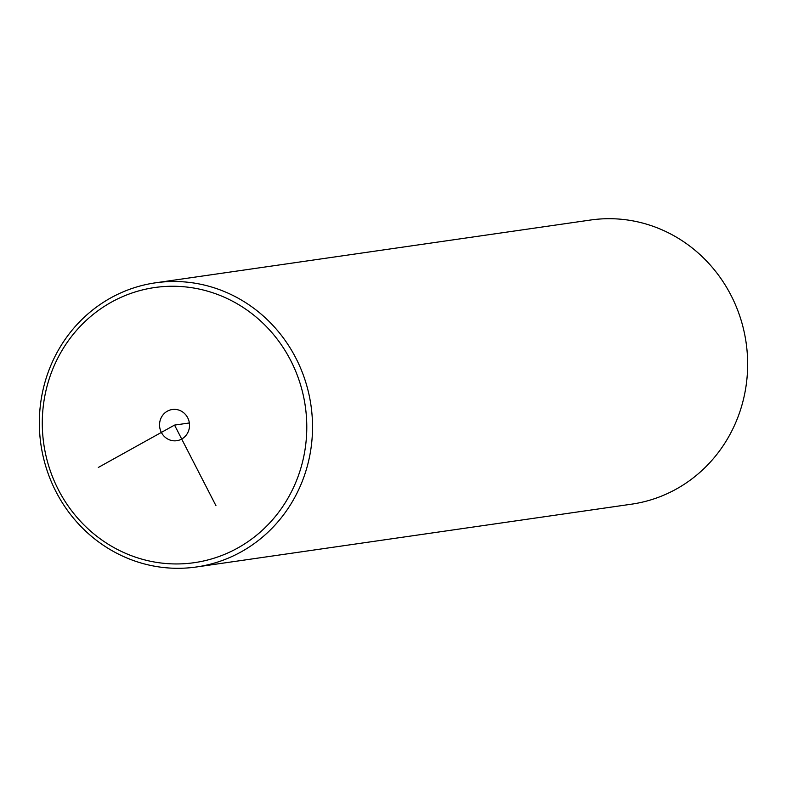 <?xml version="1.0" encoding="UTF-8"?>
<svg xmlns="http://www.w3.org/2000/svg" width="787" height="787" viewBox="0 0 787 787"><rect width="100%" height="100%" fill="white"/><g stroke="black" fill="none" stroke-linecap="round" stroke-linejoin="round"><path stroke-width="1.18" d="M285.681 502.017A138.984 132.108 -98.2 0 0 246.213 309.507A138.984 132.108 -98.2 0 0 63.393 348.179A138.984 132.108 -98.2 0 0 102.861 540.699A138.984 132.108 -98.2 0 0 285.681 502.017M174.566 409.358A15.76 14.983 -98.2 0 0 172.284 409.506A15.76 14.983 -98.2 0 0 159.584 426.042A15.76 14.983 -98.2 0 0 174.507 440.848A15.76 14.983 -98.2 0 0 176.79 440.7A15.76 14.983 -98.2 0 0 189.49 424.154A15.76 14.983 -98.2 0 0 174.566 409.358M290.728 504.339A143.539 136.436 -98.2 0 0 290.61 348.73A143.539 136.436 -98.2 0 0 155.433 282.828A143.539 136.436 -98.2 0 0 61.15 345.454A143.539 136.436 -98.2 0 0 61.268 501.073A143.539 136.436 -98.2 0 0 196.445 566.974A143.539 136.436 -98.2 0 0 290.728 504.339M196.445 566.974L631.567 504.172A143.539 136.436 -98.2 0 0 725.85 441.546A143.539 136.436 -98.2 0 0 725.732 285.927A143.539 136.436 -98.2 0 0 590.555 220.026L155.433 282.828M98.345 467.439L174.537 425.098L215.963 505.707M174.537 425.098L189.362 422.963"/></g></svg>
